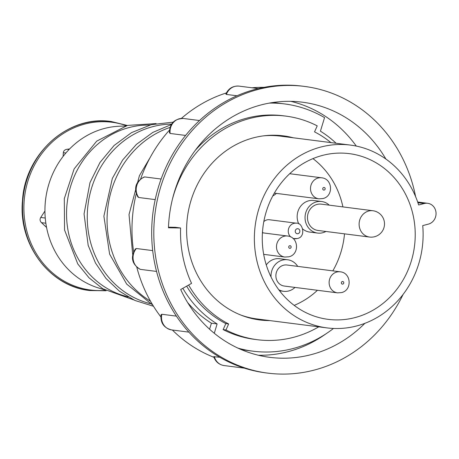 <?xml version="1.0" encoding="UTF-8"?>
<svg xmlns="http://www.w3.org/2000/svg" width="459" height="459" viewBox="0 0 459 459"><rect width="100%" height="100%" fill="white"/><g stroke="black" fill="none" stroke-linecap="round" stroke-linejoin="round"><path stroke-width="0.69" d="M128.239 297.03L123.098 295.464A86.871 79.418 -82.7 0 1 66.612 210.285A86.871 79.418 -82.7 0 1 129.381 127.476A86.871 79.418 -82.7 0 1 144.872 125.169L150.248 124.946M150.259 303.738L146.513 302.596A91.025 83.222 -82.7 0 1 87.325 213.343A91.025 83.222 -82.7 0 1 153.099 126.575A91.025 83.222 -82.7 0 1 169.325 124.159L171.58 124.062M150.483 301.167A95.002 86.854 -82.7 0 1 107.71 208.581A95.002 86.854 -82.7 0 1 169.968 127.447M182.837 288.315A110.711 101.215 97.3 0 0 217.118 323.939L211.415 323.205A110.711 101.215 97.3 0 1 187.547 302.424M214.273 333.268L217.118 323.939M237.951 348.123A124.636 113.941 97.3 0 0 252.961 351.181A124.636 113.941 97.3 0 0 333.486 328.455M336.108 143.26A110.711 101.215 97.3 0 0 320.422 131.165L324.559 117.619A124.636 113.941 97.3 0 0 284.58 103.923A124.636 113.941 97.3 0 0 269.284 103.103M350.429 145.096A92.15 84.244 97.3 0 0 255.181 225.811A92.15 84.244 97.3 0 0 327.055 327.904A92.15 84.244 97.3 0 0 422.733 225.587L428.385 224.124A10.609 9.696 97.3 0 0 436.05 213.194A10.609 9.696 97.3 0 0 427.69 203.297A10.609 9.696 97.3 0 0 424.305 203.515L418.654 204.978A92.15 84.244 97.3 0 0 350.429 145.096L280.46 136.145A92.15 84.244 97.3 0 0 263.793 135.83M240.872 315.069A92.15 84.244 97.3 0 0 257.08 318.959L327.055 327.904M209.579 329.223L211.415 323.205M240.872 349.431A124.636 113.941 97.3 0 0 247.258 350.452L252.961 351.181M284.58 103.923L278.877 103.195A124.636 113.941 97.3 0 0 272.439 102.575M413.525 217.136A83.532 76.366 97.3 0 0 349.339 153.645A83.532 76.366 97.3 0 0 262.996 226.815A83.532 76.366 97.3 0 0 328.151 319.355A83.532 76.366 97.3 0 0 413.525 217.136M342.925 206.911A83.532 76.366 97.3 0 0 312.952 158.619M294.185 305.384A83.532 76.366 97.3 0 0 317.444 290.289M332.821 270.867A83.532 76.366 97.3 0 0 344.514 233.843M290.679 236.936A7.82 7.155 -82.7 0 1 288.906 227.859A7.82 7.155 -82.7 0 1 296.411 223.2L269.393 219.746A7.82 7.155 97.3 0 0 263.81 221.617M262.479 232.047A7.82 7.155 97.3 0 0 263.099 232.891M329.269 205.162A15.91 14.545 97.3 0 0 321.627 201.512L313.744 200.503A15.91 14.545 97.3 0 0 308.66 200.83A15.91 14.545 97.3 0 0 298.792 223.923M302.82 229.075A15.91 14.545 97.3 0 0 309.705 232.07L317.594 233.074A15.91 14.545 97.3 0 0 325.907 231.468M297.696 266.375A15.91 14.545 97.3 0 0 287.609 259.742L279.726 258.733A15.91 14.545 97.3 0 0 266.272 264.952M272.766 195.936A15.91 14.545 97.3 0 0 276.387 193.4M278.756 289.721A15.91 14.545 97.3 0 0 283.576 291.304A15.91 14.545 97.3 0 0 288.654 290.977A15.91 14.545 97.3 0 0 295.005 287.42M287.609 259.742A15.91 14.545 97.3 0 0 271.062 277.018M337.485 292.853L284.247 286.043A10.609 9.696 -82.7 0 1 275.974 274.293A10.609 9.696 -82.7 0 1 286.938 265.004L340.176 271.808C351.387 272.663 352.386 290.392 341.416 292.607L337.485 292.853A10.609 9.696 -82.7 0 1 329.212 281.103A10.609 9.696 -82.7 0 1 340.176 271.808M321.627 201.512A15.91 14.545 97.3 0 0 316.549 201.84A15.91 14.545 97.3 0 0 305.051 218.232A15.91 14.545 97.3 0 0 317.594 233.074M317.06 204.416A13.259 12.123 97.3 0 0 307.478 218.077A13.259 12.123 97.3 0 0 317.926 230.447L369.57 237.051A13.259 12.123 -82.7 0 1 359.38 226.97A13.259 12.123 -82.7 0 1 368.697 211.02A13.259 12.123 -82.7 0 1 372.932 210.744L321.294 204.14A13.259 12.123 97.3 0 0 317.06 204.416M104.486 289.795L98.662 288.017A82.54 75.46 -82.7 0 1 44.999 207.089A82.54 75.46 -82.7 0 1 104.635 128.417A82.54 75.46 -82.7 0 1 119.351 126.225L125.433 125.973M44.936 211.037L40.748 217.463L45.257 218.042M45.854 223.229L41.505 222.672C39.899 221.043 39.646 219.304 40.748 217.463M41.505 222.672L46.571 227.452M69.584 148.957L67.117 149.255L69.057 149.508M65.872 153.008L63.342 152.686C63.543 150.776 64.805 149.634 67.117 149.255M63.342 152.686L63.135 156.37M264.103 87.336A139.22 127.275 97.3 0 0 252.025 87.778M226.344 92.947A139.22 127.275 97.3 0 0 181.38 118.411M169.417 130.184A139.22 127.275 97.3 0 0 140.661 178.878M136.243 193.755A139.22 127.275 97.3 0 0 133.626 251.733M136.788 267.201A139.22 127.275 97.3 0 0 160.816 316.842M172.377 330.021A139.22 127.275 97.3 0 0 213.98 357.331M214.324 356.568A12.944 11.836 97.3 0 0 224.072 365.553C218.914 364.647 215.478 361.686 213.762 356.677L219.844 357.274M161.832 314.266A12.944 11.836 97.3 0 0 171.695 329.935C163.88 327.984 160.329 322.935 161.034 314.782L161.832 314.266L176.394 316.125M140.5 269.381L140.144 269.284C131.911 264.172 130.31 257.407 135.342 248.99L136.369 248.514A12.944 11.836 97.3 0 0 140.5 269.381L156.548 271.43M136.369 248.514L152.698 250.603M138.716 197.496L137.855 196.917C133.506 188.213 135.594 181.58 144.115 177.019L144.751 176.939A12.944 11.836 97.3 0 0 138.716 197.496L155.199 199.608M144.751 176.939L161.109 179.033M170.151 133.46L169.417 132.68C169.704 123.414 174.409 118.686 183.525 118.491A12.944 11.836 97.3 0 0 170.151 133.46L185.614 135.439M226.385 94.428L225.851 94.02C228.502 88.386 232.891 85.753 239.03 86.12A12.944 11.836 97.3 0 0 226.385 94.428L236.982 95.782M304.478 86.418L302.343 86.143A144.522 132.129 97.3 0 0 256.214 89.109A144.522 132.129 97.3 0 0 195.247 124.664A144.522 132.129 97.3 0 0 158.062 188.316A144.522 132.129 97.3 0 0 154.631 262.996A144.522 132.129 97.3 0 0 185.861 328.707A144.522 132.129 97.3 0 0 243.396 367.831A144.522 132.129 97.3 0 0 265.681 372.857L267.815 373.127A144.522 132.129 -82.7 0 1 153.897 238.273A144.522 132.129 -82.7 0 1 258.348 89.385A144.522 132.129 -82.7 0 1 304.478 86.418A144.522 132.129 -82.7 0 1 415.596 196.618M403.088 294.431A144.522 132.129 -82.7 0 1 267.815 373.127M168.487 227.194L175.269 227.308L180.594 227.991A115.352 105.461 -82.7 0 0 191.564 283.369L180.691 289.531A128.612 117.579 97.3 0 0 269.829 357.343A128.612 117.579 97.3 0 0 310.881 354.709A128.612 117.579 97.3 0 0 364.865 323.343M180.594 227.991L168.464 227.784A128.612 117.579 97.3 0 1 302.458 102.202A128.612 117.579 97.3 0 1 385.876 159.021M258.371 355.243A128.612 117.579 97.3 0 0 287.804 351.755A128.612 117.579 97.3 0 0 326.119 333.722M356.304 146.077A128.612 117.579 97.3 0 0 290.84 101.347M330.922 142.6A106.069 96.975 97.3 0 0 314.535 131.865L317.221 125.858A112.702 103.034 97.3 0 0 285.888 116.121A112.702 103.034 97.3 0 0 172.314 199.648M285.888 116.121L283.065 115.76A112.702 103.034 97.3 0 0 195.086 150.586M186.664 286.146A106.069 96.975 97.3 0 0 225.828 323.601L223.149 329.602A112.702 103.034 97.3 0 0 254.475 339.344L257.298 339.706A112.702 103.034 97.3 0 0 318.747 326.842M188.638 285.033A106.069 96.975 97.3 0 0 228.657 323.962L225.828 323.601M228.657 323.962L225.971 329.964L223.149 329.602M225.971 329.964A112.702 103.034 97.3 0 0 257.298 339.706M293.324 137.792A92.816 84.852 97.3 0 0 283.369 135.847A92.816 84.852 97.3 0 0 187.427 217.147A92.816 84.852 97.3 0 0 259.823 319.975A92.816 84.852 97.3 0 0 269.949 320.6M290.501 137.43A92.816 84.852 97.3 0 0 281.952 135.68M258.411 319.78A92.816 84.852 97.3 0 0 267.127 320.239M417.902 202.694L424.305 203.515M274.316 193.13L318.867 198.827A10.609 9.696 -82.7 0 1 310.594 187.077A10.609 9.696 -82.7 0 1 321.558 177.788L289.698 173.714M324.203 190.072A1.325 1.211 97.3 0 0 324.846 187.874A1.325 1.211 97.3 0 0 322.792 188.408A1.325 1.211 97.3 0 0 324.203 190.072M342.816 284.098A1.325 1.211 97.3 0 0 343.464 281.901A1.325 1.211 97.3 0 0 341.41 282.428A1.325 1.211 97.3 0 0 342.816 284.098M263.678 254.349L284.855 257.057A10.609 9.696 -82.7 0 1 276.49 247.16A10.609 9.696 -82.7 0 1 284.161 236.236A10.609 9.696 -82.7 0 1 287.546 236.018L262.428 232.805M290.186 248.302A1.325 1.211 97.3 0 0 290.828 246.104A1.325 1.211 97.3 0 0 288.774 246.638A1.325 1.211 97.3 0 0 290.186 248.302M296.921 238.56A7.82 7.155 -82.7 0 1 294.426 238.72A7.82 7.155 -82.7 0 1 292.848 238.313M298.034 233.677A2.519 2.301 97.3 0 0 299.262 229.5A2.519 2.301 97.3 0 0 295.355 230.516A2.519 2.301 97.3 0 0 298.034 233.677M111.319 121.537A85.19 77.881 97.3 0 0 111.279 121.532A85.19 77.881 97.3 0 0 23.22 196.154A85.19 77.881 97.3 0 0 89.671 290.53A85.19 77.881 97.3 0 0 89.706 290.536M89.74 290.541L89.671 290.53C49.629 286.439 18.245 244.423 22.462 200.967C24.757 153.834 68.253 114.721 111.279 121.532L111.353 121.537A85.19 77.881 97.3 0 0 23.294 196.159A85.19 77.881 97.3 0 0 89.74 290.541L106.149 290.754M126.477 125.68A84.554 77.301 97.3 0 0 24.637 196.332A84.554 77.301 97.3 0 0 105.421 290.34M150.15 157.529L139.45 175.619L129.025 214.525L132.685 254.527M417.667 202.017L427.69 203.297M283.576 291.304L279.565 290.794M296.411 223.2C302.67 222.162 306.457 236.987 297.231 238.542L293.129 238.554M369.57 237.051A13.259 13.259 0 0 0 384.401 225.581A13.259 13.259 0 0 0 372.932 210.744M284.855 257.057L288.78 256.81C299.75 254.596 298.757 236.873 287.546 236.018M318.867 198.827L322.797 198.581C333.768 196.372 332.769 178.643 321.558 177.788M152.807 305.126L126.69 284.098L109.603 254.085L103.889 216.155L112.317 178.494L122.605 160.071L136.323 144.459L152.813 132.422L171.27 124.55M153.518 306.285L134.917 300.456L119.351 291.132L106.006 278.447L95.466 262.961L88.18 245.37L84.054 213.946L89.987 182.63L99.959 162.509L114.079 145.503L131.521 132.634L151.252 124.682L173.123 122.157M133.58 299.83L102.793 288.763L89.04 277.821L77.778 263.954L64.553 230.011L64.312 198.621L74.151 168.872L96.706 141.137L127.499 125.405L156.117 123.58M127.281 125.462L111.353 121.537M171.695 329.935L188.861 332.127M224.072 365.553L244.395 368.152M239.03 86.12L258.319 88.587M183.525 118.491L199.51 120.533"/></g></svg>
